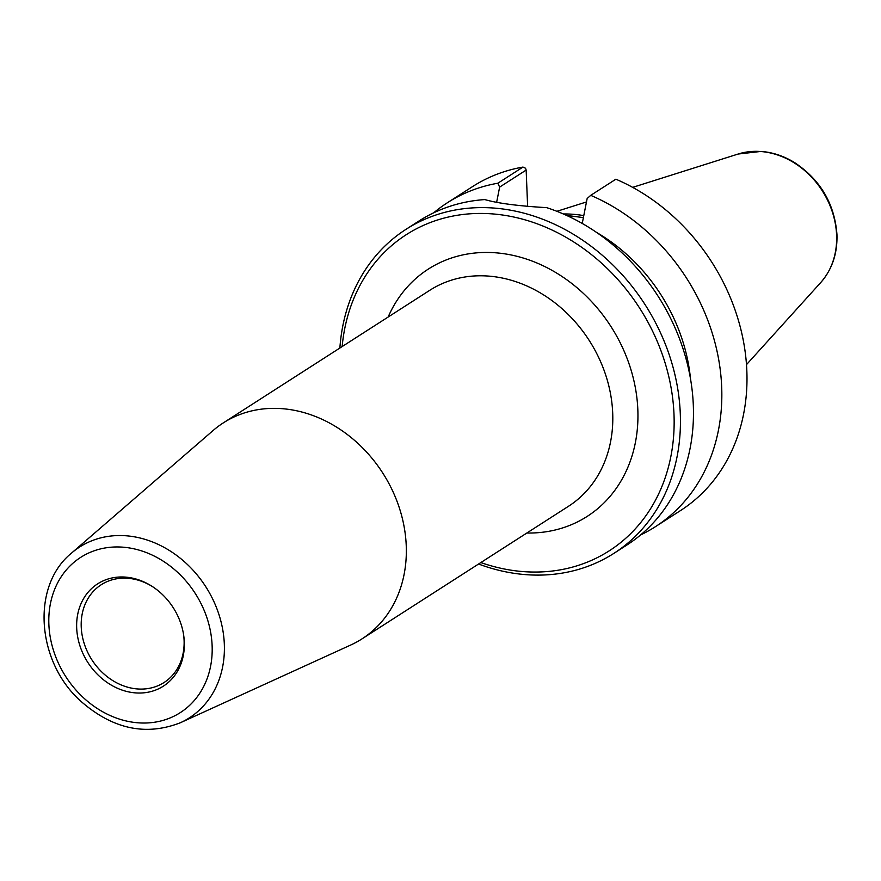 <?xml version="1.0" encoding="UTF-8"?>
<svg xmlns="http://www.w3.org/2000/svg" width="881" height="881" viewBox="0 0 881 881"><rect width="100%" height="100%" fill="white"/><g stroke="black" fill="none" stroke-linecap="round" stroke-linejoin="round"><path stroke-width="1.32" d="M180.462 722.706L350.792 644.991A128.34 107.064 -122.7 0 0 362.003 638.868A128.34 107.064 -122.7 0 0 406.24 545.691A128.34 107.064 -122.7 0 0 340.661 429.763A128.34 107.064 -122.7 0 0 223.311 422.88A128.34 107.064 -122.7 0 0 213.081 430.534L71.537 553.081C30.758 586.107 36.562 662.182 81.118 701.485C112.856 729.127 145.96 736.197 180.462 722.706A101.513 84.686 -122.7 0 0 224.325 644.165A101.513 84.686 -122.7 0 0 167.522 549.348A101.513 84.686 -122.7 0 0 71.537 553.081M342.147 346.563A187.84 156.686 57.3 0 1 512.191 216.693A187.84 156.686 57.3 0 1 673.998 414.433A187.84 156.686 57.3 0 1 480.839 562.563M184.305 642.029A60.8 50.724 57.3 0 1 124.761 690.924A60.8 50.724 57.3 0 1 78.398 611.304A60.8 50.724 57.3 0 1 151.763 586.151A60.8 50.724 57.3 0 1 183.777 635.994A60.8 50.724 57.3 0 1 184.305 642.029M183.677 635.267A58.113 48.477 57.3 0 1 184.085 640.322A58.113 48.477 57.3 0 1 164.064 682.511A58.113 48.477 57.3 0 1 91.866 659.803A58.113 48.477 57.3 0 1 101.26 584.72A58.113 48.477 57.3 0 1 152.38 586.537M590.733 195.34A192.487 160.573 57.3 0 1 718.048 356.111A192.487 160.573 57.3 0 1 655.343 526.739L680.495 510.584A192.487 160.573 57.3 0 0 743.201 339.956A192.487 160.573 57.3 0 0 615.885 179.195L590.733 195.34L587.153 198.522L582.231 223.466M496.62 202.388L499.637 187.102L526.155 170.077L527.62 206.352M433.705 212.795A192.487 160.573 57.3 0 1 447.317 202.795L472.48 186.64A192.487 160.573 57.3 0 1 522.984 167.071L525.55 168.26L526.155 170.077M478.57 564.016A192.487 160.573 -122.7 0 0 613.936 553.334L626.975 544.965A192.487 160.573 -122.7 0 0 693.314 405.216A192.487 160.573 -122.7 0 0 546.694 207.652C518.182 205.989 497.567 203.291 484.825 199.58A192.487 160.573 -122.7 0 0 418.949 221.01L405.921 229.379A192.487 160.573 -122.7 0 0 339.879 348.028M613.936 553.334A192.487 160.573 -122.7 0 0 680.286 413.585A192.487 160.573 -122.7 0 0 581.923 239.72A192.487 160.573 -122.7 0 0 405.921 229.379M655.343 526.739A192.487 160.573 57.3 0 1 640.575 534.954M447.317 202.795A192.487 160.573 57.3 0 1 497.831 183.226L499.637 187.102M522.984 167.071L497.831 183.226M566.527 215.405L583.387 217.607M563.3 213.962A135.828 113.308 57.3 0 1 583.773 215.614A135.828 113.308 -122.7 0 0 563.3 213.962M596.569 232.441A166.013 138.482 57.3 0 1 690.484 378.687M223.311 422.88L429.774 290.301A128.34 107.064 57.3 0 1 547.112 297.183A128.34 107.064 57.3 0 1 612.702 413.123A128.34 107.064 57.3 0 1 568.476 506.289L362.003 638.868M526.849 533.016A146.973 122.602 -122.7 0 0 637.833 409.72A146.973 122.602 -122.7 0 0 531.254 260.743A146.973 122.602 -122.7 0 0 388.147 317.028M212.123 645.652A92.23 76.944 57.3 0 1 92.725 705.362A92.23 76.944 57.3 0 1 86.646 553.984A92.23 76.944 57.3 0 1 212.123 645.652M820.696 282.581C832.116 269.531 837.534 253.486 836.95 234.445C834.56 203.742 820.409 179.768 794.486 162.522C783.826 156.014 772.681 152.314 761.063 151.422L738.146 154.032A78.31 65.326 57.3 0 1 836.598 235.139A78.31 65.326 57.3 0 1 820.696 282.581L746.493 364.624M738.146 154.032L632.668 187.367M586.471 201.958L556.88 211.308"/></g></svg>
